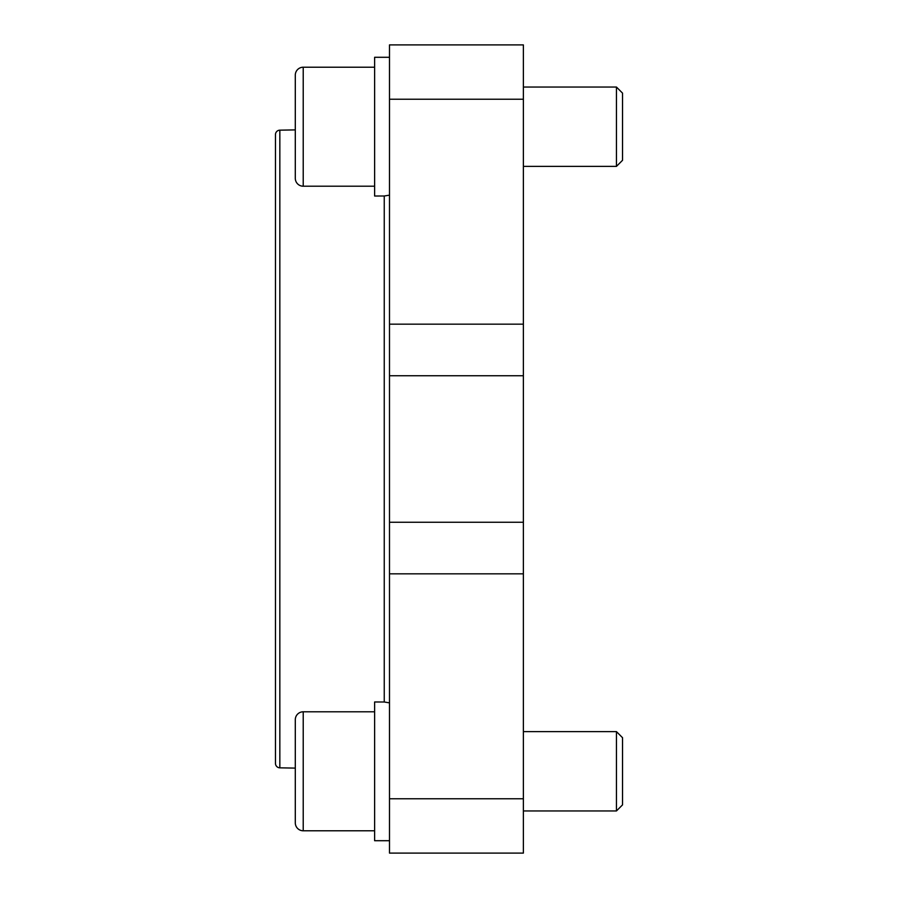 <?xml version="1.0" encoding="UTF-8"?>
<svg xmlns="http://www.w3.org/2000/svg" width="898" height="898" viewBox="0 0 898 898"><rect width="100%" height="100%" fill="white"/><g stroke="black" fill="none" stroke-linecap="round" stroke-linejoin="round"><path stroke-width="1.35" d="M389.496 702.865L384.243 702L384.243 196L374.623 196.022L374.623 57.292L389.496 57.292M389.496 840.708L374.623 840.708L374.623 701.978L384.243 702M384.243 196L389.496 195.147M279.839 130.165L279.839 767.835A4.468 4.468 0 0 1 275.462 763.379L275.462 134.621A4.468 4.468 0 0 1 279.839 130.165L295.296 129.896M374.623 830.785L303.221 830.785A7.936 7.936 0 0 1 295.296 822.86L295.296 811.365M295.296 86.635L295.296 75.14A7.936 7.936 0 0 1 303.221 67.215L303.221 186.212A7.936 7.936 0 0 1 295.296 178.275L295.296 75.14M616.455 87.05L622.538 93.134L622.538 160.293L616.455 166.377L616.455 87.05L523.377 87.05M616.455 731.623L622.538 737.707L622.538 804.866L616.455 810.95L616.455 731.623L523.377 731.623M295.296 822.86L295.296 719.725A7.936 7.936 0 0 1 303.221 711.788L303.221 830.785M389.496 798.76L389.496 853.1L523.377 853.1L523.377 522.254L389.496 522.254L389.496 798.76L523.377 798.76M389.496 522.254L389.496 375.746L523.377 375.746L523.377 522.254M523.377 375.746L523.377 44.9L389.496 44.9L389.496 375.746M523.377 324.167L389.496 324.167M523.377 99.24L389.496 99.24M523.377 573.833L389.496 573.833M374.623 67.215L303.221 67.215M374.623 711.788L303.221 711.788M523.377 810.95L616.455 810.95M374.623 186.212L303.221 186.212M523.377 166.377L616.455 166.377M279.839 767.835L295.296 768.104"/></g></svg>
